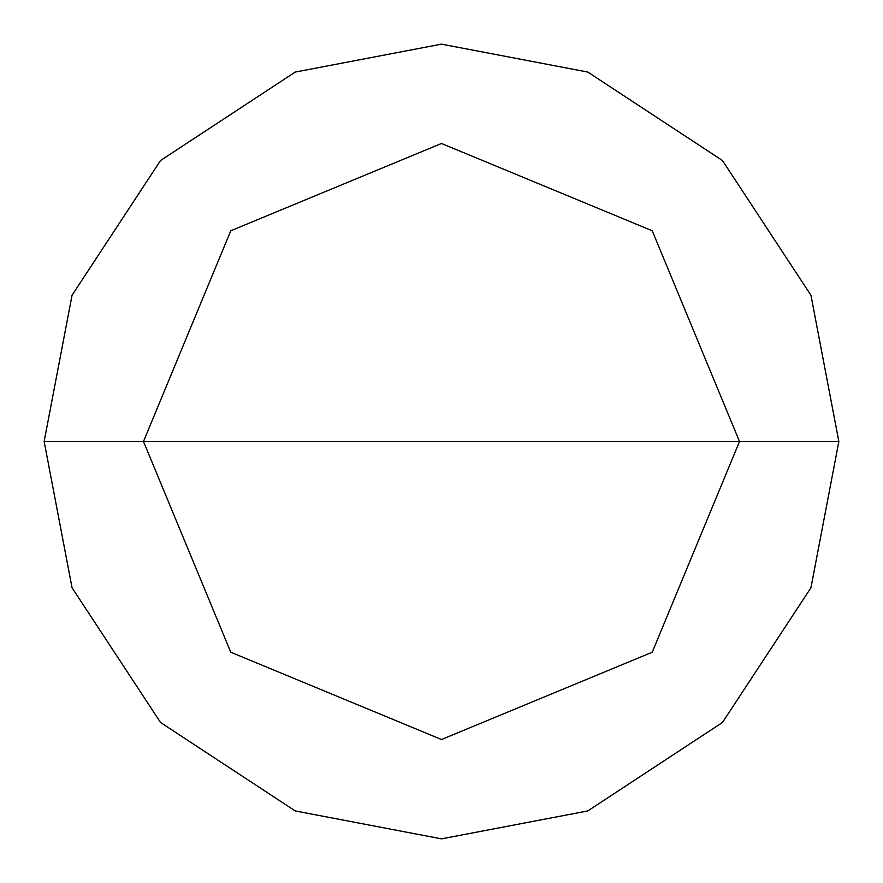 <?xml version="1.0" encoding="UTF-8"?>
<svg xmlns="http://www.w3.org/2000/svg" width="883" height="883" viewBox="0 0 883 883"><rect width="100%" height="100%" fill="white"/><g stroke="black" fill="none" stroke-linecap="round" stroke-linejoin="round"><path stroke-width="1.32" d="M143.488 441.5L230.772 230.772L441.5 143.488L652.228 230.772L739.513 441.5L143.488 441.5L230.772 652.228L441.5 739.513L652.228 652.228L739.513 441.5L838.85 441.5L810.947 587.758L722.471 722.471L587.758 810.947L441.5 838.85L295.242 810.947L160.529 722.471L72.053 587.758L44.15 441.5L72.053 587.758L160.529 722.471L295.242 810.947L441.5 838.85L587.758 810.947L722.471 722.471L810.947 587.758L838.85 441.5L810.947 295.242L722.471 160.529L587.758 72.053L441.5 44.15L295.242 72.053L160.529 160.529L72.053 295.242L44.15 441.5L739.513 441.5L652.228 652.228L441.5 739.513L230.772 652.228L143.488 441.5L44.15 441.5L72.053 295.242L160.529 160.529L295.242 72.053L441.5 44.15L587.758 72.053L722.471 160.529L810.947 295.242L838.85 441.5L739.513 441.5L652.228 230.772L441.5 143.488L230.772 230.772L143.488 441.5"/></g></svg>
